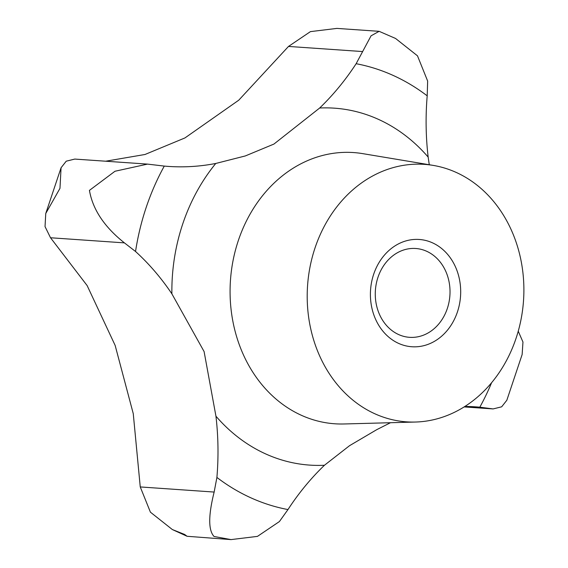 <?xml version="1.0" encoding="UTF-8"?>
<svg xmlns="http://www.w3.org/2000/svg" width="568" height="568" viewBox="0 0 568 568"><rect width="100%" height="100%" fill="white"/><g stroke="black" fill="none" stroke-linecap="round" stroke-linejoin="round"><path stroke-width="0.85" d="M231.013 539.6L187.092 536.284L184.6 534.438L172.338 529.539L150.413 512.173L140.253 486.939L133.26 413.66L115.148 345.415L87.145 285.583L50.524 237.758L45.035 226.589L45.76 213.483L59.974 188.349L61.067 167.752L66.236 161.184L74.791 159.076L147.51 164.109L114.992 171.252L89.432 190.386C92.74 209.514 104.406 227.008 124.42 242.877L135.539 251.489A258.106 216.465 -86 0 1 171.884 293.834L204.097 351.571L215.946 416.195A258.106 216.465 -86 0 1 216.905 477.432L214.15 492.058C208.293 515.517 208.264 530.32 214.058 536.476L231.013 539.6L257.467 536.377L279.399 521.566L287.969 509.567A258.106 216.465 -86 0 1 324.442 465.263L349.547 445.681L376.761 429.656L390.493 422.713M105.683 161.213L144.989 154.489L184.976 137.917L238.766 100.181L288.501 46.434L310.433 31.623L336.888 28.4L379.126 31.325L371.053 35.827L356.136 63.708A258.106 216.465 -86 0 1 319.663 108.012L273.925 144.073L245.333 155.937L215.762 163.463A258.106 216.465 -86 0 1 168.206 166.403A258.106 216.465 -86 0 1 164.28 166.09L147.51 164.109M426.66 251.269A44.524 37.339 94 0 0 415.719 248.493A44.524 37.339 94 0 0 376.279 283.68A44.524 37.339 94 0 0 398.63 334.552A44.524 37.339 94 0 0 409.571 337.328A44.524 37.339 94 0 0 449.011 302.14A44.524 37.339 94 0 0 426.66 251.269M432.468 242.82A53.775 45.099 -86 0 1 457.396 312.038A53.775 45.099 -86 0 1 398.622 343.399A53.775 45.099 -86 0 1 373.694 274.188A53.775 45.099 -86 0 1 432.468 242.82M374.93 413.809A129.057 108.232 94 0 0 415.378 422.038A129.057 108.232 94 0 0 521.878 314.75A129.057 108.232 94 0 0 456.168 172.409A129.057 108.232 94 0 0 433.143 165.387A129.057 108.232 94 0 0 311.236 261.287A129.057 108.232 94 0 0 374.93 413.809M429.273 164.741L428.158 157.08A258.106 216.465 -86 0 1 427.2 95.843L427.647 81.061L417.487 55.827L395.562 38.461L379.126 31.325M464.908 406.447A258.106 216.465 -86 0 1 475.899 406.873A258.106 216.465 -86 0 1 479.825 407.185L493.109 408.925L501.665 406.816L506.834 400.248L522.141 354.517L522.965 342.035L518.243 331.201M433.143 165.387L362.739 153.637A135.937 114.005 94 0 0 234.328 254.649A135.937 114.005 94 0 0 301.416 415.307A135.937 114.005 94 0 0 344.023 423.976L415.378 422.038M216.905 477.432A225.844 189.407 94 0 0 250.971 497.859A225.844 189.407 94 0 0 287.969 509.567M427.2 95.843A225.844 189.407 94 0 0 393.134 75.416A225.844 189.407 94 0 0 356.136 63.708M215.946 416.195A178.892 150.037 94 0 0 265.746 453.953A178.892 150.037 94 0 0 324.442 465.263M215.762 163.463A178.892 150.037 94 0 0 171.884 293.834M428.158 157.08A178.892 150.037 94 0 0 378.359 119.323A178.892 150.037 94 0 0 319.663 108.012M362.398 51.546L288.501 46.434M124.42 242.877L50.524 237.758M214.15 492.058L140.253 486.939M490.986 408.655L464.333 406.809M164.28 166.09A225.844 189.407 94 0 0 135.539 251.489M479.825 407.185A225.844 189.407 94 0 0 491.583 382.747M172.338 529.539L187.092 536.284M493.109 408.925L464.155 406.922M45.76 213.483L61.067 167.752"/></g></svg>
